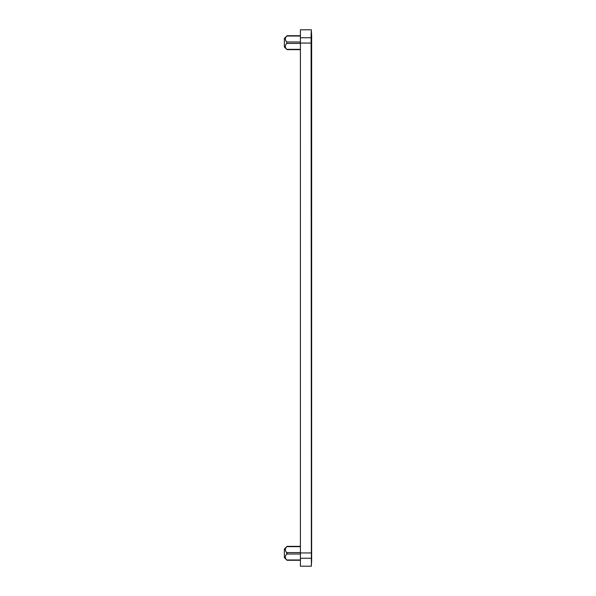 <?xml version="1.0" encoding="UTF-8"?>
<svg xmlns="http://www.w3.org/2000/svg" width="596" height="596" viewBox="0 0 596 596"><rect width="100%" height="100%" fill="white"/><g stroke="black" fill="none" stroke-linecap="round" stroke-linejoin="round"><path stroke-width="0.89" d="M311.105 34.389L311.373 29.8L300.406 29.8L300.406 566.2L311.373 566.2L311.373 561.611M311.105 34.71L311.373 561.29M300.406 36.036L286.773 36.036C284.873 38.025 284.873 40.007 286.773 41.973L285.871 40.781M300.406 43.411L286.773 43.411L286.773 41.973L286.773 43.411C284.873 45.408 284.873 47.382 286.773 49.349L300.406 49.349M285.335 39.455L285.298 39.001M300.406 559.964L286.773 559.964C284.873 557.998 284.873 556.016 286.773 554.027L287.034 553.304L285.864 551.397M285.335 550.063L285.298 549.624M300.406 546.651L286.773 546.651C284.873 548.64 284.873 550.622 286.773 552.589L286.773 554.027L300.406 554.027M300.406 35.738L287.034 35.738L284.359 38.412L284.359 46.972L287.034 49.647L300.406 49.647M300.406 546.353L287.034 546.353L284.359 549.028L284.359 557.588L287.034 560.262L300.406 560.262M311.373 30.873L311.641 35.469M311.641 560.531L311.373 565.127M311.641 35.782L311.641 560.218M300.406 558.258L311.373 558.258M300.406 552.939L311.641 552.939M300.406 43.061L311.641 43.061M300.406 37.742L311.373 37.742M300.406 41.973L286.773 41.973M300.406 552.589L286.773 552.589"/></g></svg>
